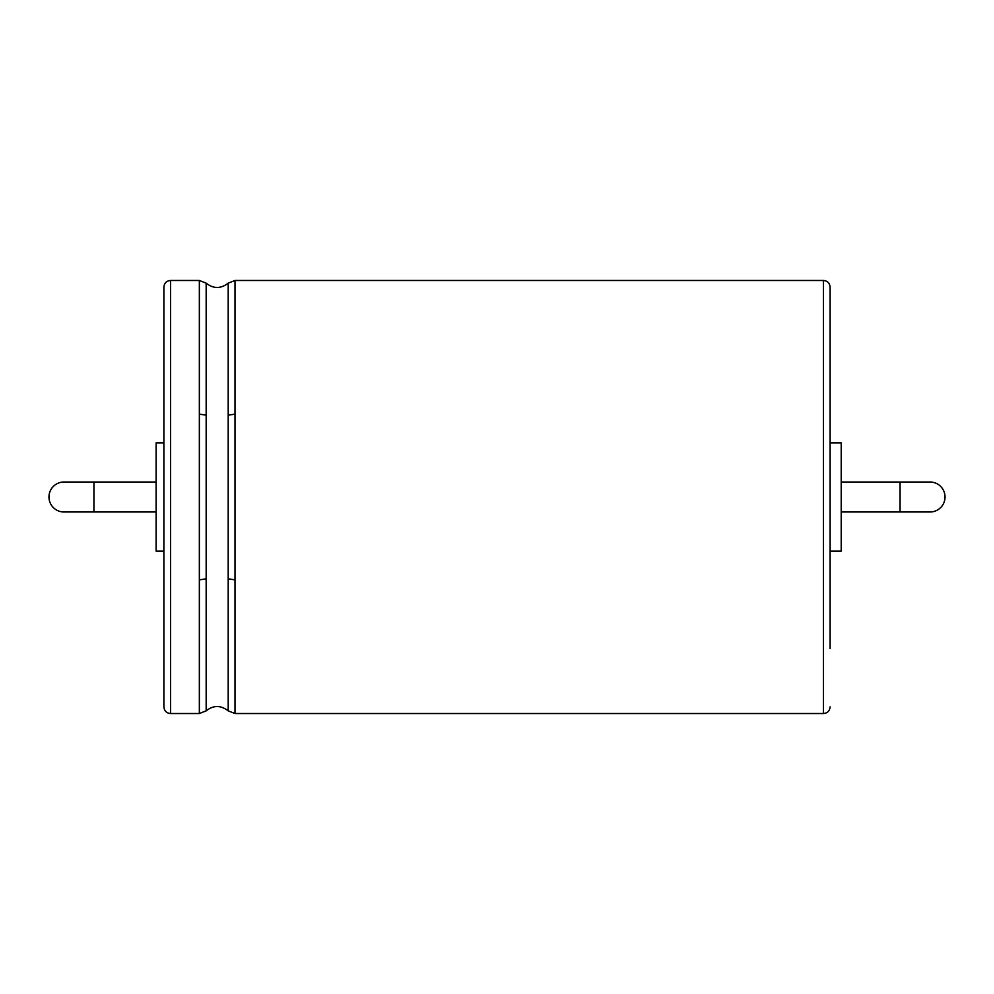 <?xml version="1.0" encoding="UTF-8"?>
<svg xmlns="http://www.w3.org/2000/svg" width="994" height="994" viewBox="0 0 994 994"><rect width="100%" height="100%" fill="white"/><g stroke="black" fill="none" stroke-linecap="round" stroke-linejoin="round"><path stroke-width="1.49" d="M93.933 482.015L63.951 482.015A14.985 14.985 0 0 0 48.967 497A14.985 14.985 0 0 0 63.951 511.985L93.933 511.985L93.933 482.015L156.12 482.015M163.886 442.864L156.12 442.864L156.12 551.136L163.886 551.136M170.546 280.482L170.546 713.518C166.545 713.17 164.321 710.946 163.886 706.858L163.886 287.142C164.321 283.054 166.545 280.83 170.546 280.482L199.359 280.482L199.359 414.138L206.168 415.169L206.168 283.153L199.359 280.482M830.114 648.56L830.114 287.142L830.114 442.864L841.21 442.864L841.21 551.136L830.114 551.136L830.114 555M841.21 482.015L900.067 482.015L900.067 511.985L841.21 511.985M900.067 511.985L930.049 511.985A14.985 14.985 0 0 0 945.033 497A14.985 14.985 0 0 0 930.049 482.015L900.067 482.015M63.951 482.015A14.985 14.985 0 0 0 48.967 497A14.985 14.985 0 0 0 63.951 511.985M170.546 713.518L199.359 713.518L199.359 414.138M199.359 713.518L206.168 710.847L206.168 415.169M199.359 579.862L206.168 578.831M206.168 710.847C213.399 705.106 220.743 705.106 228.198 710.847L228.198 283.153C220.743 288.894 213.399 288.894 206.168 283.153M228.198 415.169L235.006 414.138L235.006 280.482L228.198 283.153M228.198 710.847L235.006 713.518L235.006 414.138M228.198 578.831L235.006 579.862M235.006 713.518L823.454 713.518L823.454 280.482C827.455 280.83 829.679 283.054 830.114 287.142M156.12 511.985L93.933 511.985M235.006 280.482L823.454 280.482M823.454 713.518C827.455 713.17 829.679 710.946 830.114 706.858"/></g></svg>

